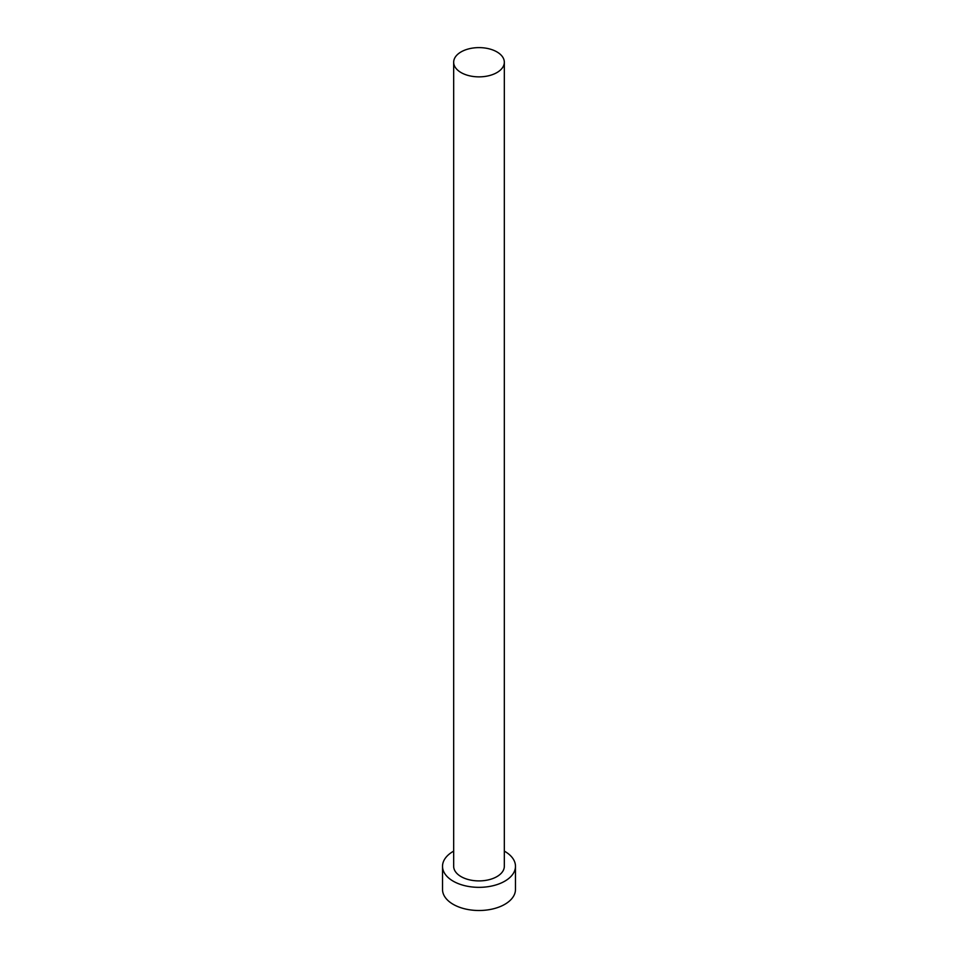 <?xml version="1.0" encoding="UTF-8"?>
<svg xmlns="http://www.w3.org/2000/svg" width="958" height="958" viewBox="0 0 958 958"><rect width="100%" height="100%" fill="white"/><g stroke="black" fill="none" stroke-linecap="round" stroke-linejoin="round"><path stroke-width="1.44" d="M461.085 72.58A25.327 14.621 0 0 0 488.688 75.754A25.327 14.621 0 0 0 504.327 62.246A25.327 14.621 0 0 0 496.915 51.9A25.327 14.621 0 0 0 469.312 48.726A25.327 14.621 0 0 0 453.673 62.246A25.327 14.621 0 0 0 461.085 72.58M453.673 62.246L453.673 866.283A25.327 14.621 0 0 0 461.085 876.63A25.327 14.621 0 0 0 488.688 879.791A25.327 14.621 0 0 0 504.327 866.283L504.327 62.246M453.673 851.135A36.476 21.052 0 0 0 442.524 866.283A36.476 21.052 0 0 0 453.206 881.18A36.476 21.052 0 0 0 492.963 885.743A36.476 21.052 0 0 0 515.476 866.283A36.476 21.052 0 0 0 504.794 851.399A36.476 21.052 0 0 0 504.327 851.135M442.524 866.283L442.524 889.443A36.476 21.052 0 0 0 453.206 904.34A36.476 21.052 0 0 0 492.963 908.903A36.476 21.052 0 0 0 515.476 889.443L515.476 866.283"/></g></svg>
